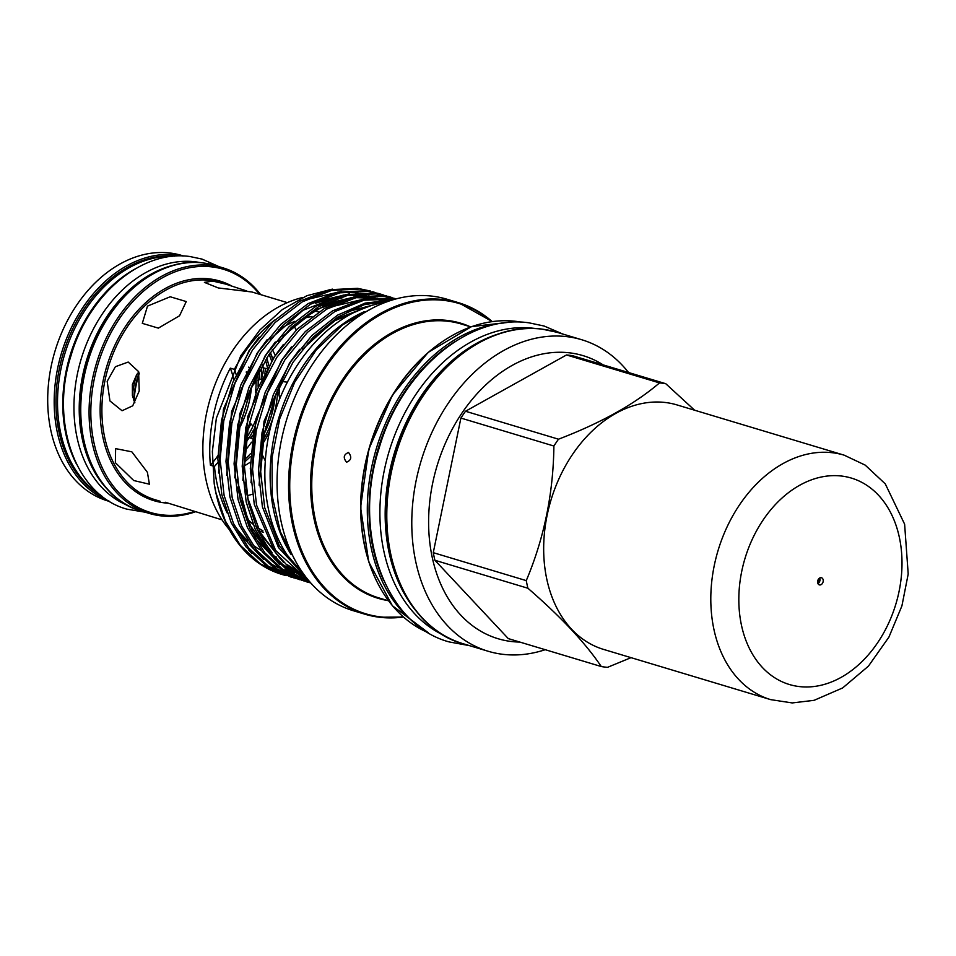<?xml version="1.0" encoding="UTF-8"?>
<svg xmlns="http://www.w3.org/2000/svg" width="956" height="956" viewBox="0 0 956 956"><rect width="100%" height="100%" fill="white"/><g stroke="black" fill="none" stroke-linecap="round" stroke-linejoin="round"><path stroke-width="1.43" d="M76.408 463.887A127.017 92.887 -73.3 0 1 134.987 269.03M100.535 495.017A127.017 92.887 -73.3 0 1 64.721 354.138A127.017 92.887 -73.3 0 1 172.271 256.375M256.1 378.504A114.218 83.531 -73.3 0 1 255.778 381.91M261.848 371.227A114.218 83.531 -73.3 0 1 261.466 378.911M110.119 492.101A127.017 92.887 -73.3 0 1 86.422 360.663A127.017 92.887 -73.3 0 1 178.664 264.083M127.793 505.449A127.017 92.887 -73.3 0 1 80.161 362.539A127.017 92.887 -73.3 0 1 195.562 261.836A127.017 92.887 -73.3 0 1 200.772 262.697M443.811 635.298A161.014 117.767 -73.3 0 1 388.662 452.905A161.014 117.767 -73.3 0 1 534.081 328.35A161.014 117.767 -73.3 0 1 536.005 328.613M418.405 613.68A161.014 117.767 -73.3 0 1 394.314 453.216A161.014 117.767 -73.3 0 1 502.892 332.64M818.169 583.483A26.206 19.168 106.7 0 0 819.734 578.26M818.061 583.817L819.746 578.284M138.99 372.816A76.647 56.057 106.7 0 0 133.709 400.134M183.576 256.005L181.664 255.431A128.2 93.76 106.7 0 0 170.443 253.065A128.2 93.76 106.7 0 0 52.891 358.751A128.2 93.76 106.7 0 0 107.861 500.968L109.761 501.541M260.641 294.615A128.2 93.76 106.7 0 0 223.047 267.871A128.2 93.76 106.7 0 0 211.826 265.505A128.2 93.76 106.7 0 0 94.262 371.191A128.2 93.76 106.7 0 0 149.232 513.408A128.2 93.76 106.7 0 0 160.453 515.786A128.2 93.76 106.7 0 0 195.347 511.83M259.554 294.281A126.957 92.852 106.7 0 0 212.387 266.951A126.957 92.852 106.7 0 0 94.238 379.174A126.957 92.852 106.7 0 0 161.504 514.818A126.957 92.852 106.7 0 0 194.259 511.508M107.168 381.336L115.389 366.71L128.2 362.061L138.62 371.633L139.218 390.968L132.729 405.81L122.057 410.733L109.94 400.946L107.168 381.336M147.499 306.111L170.192 296.766L186.253 301.558L179.549 315.755L158.349 328.123L142.301 323.355L147.499 306.111M115.353 462.68L115.628 448.627L131.832 451.818L147.403 472.324L149.423 484.202L133.744 480.533L115.353 462.68M165.197 502.235L222.043 519.861M311.967 316.555A113.417 82.945 106.7 0 0 302.383 318.695M294.938 321.3A113.417 82.945 106.7 0 0 278.495 330.119M246.636 518.307A113.417 82.945 106.7 0 0 253.005 524.175M255.897 526.386A113.417 82.945 106.7 0 0 262.888 530.795M287.338 302.634L251.906 291.986L218.315 287.959L204.417 282.379L212.722 281.088L225.425 284.028L246.827 291.006M138.763 372.051L136.708 374.573L132.394 384.527L132.394 395.581L134.868 402.751M266.82 368.741L263.103 367.773M272.329 349.358L275.22 355.345M268.027 425.408L265.696 426.579M253.017 426.161L249.289 422.074M247.246 400.958L247.963 397.397M272.687 402.894L271.934 413.852M247.305 495.674L252.372 494.264M250.102 462.334L244.449 465.883M492.28 321.575L458.522 302.694L447.026 299.24A162.639 118.938 106.7 0 0 432.793 296.229A162.639 118.938 106.7 0 0 283.645 430.32A162.639 118.938 106.7 0 0 353.385 610.741L364.881 614.194A162.639 118.938 -73.3 0 1 295.141 433.773A162.639 118.938 -73.3 0 1 444.289 299.682A162.639 118.938 -73.3 0 1 458.522 302.694A162.639 118.938 -73.3 0 1 492.209 321.586M342.296 319.22A113.417 82.945 106.7 0 0 339.75 318.396A113.417 82.945 106.7 0 0 338.687 318.085M659.509 382.914A145.336 106.295 -73.3 0 1 662.639 383.248A145.336 106.295 -73.3 0 1 665.746 383.703L572.74 355.752A145.336 106.295 106.7 0 0 566.502 354.963L659.509 382.914C634.593 404.197 600.93 422.958 558.495 439.198L465.5 411.247L566.502 354.963M553.894 446.022C553.333 493.38 544.131 538.24 526.266 580.615L433.271 552.664L460.9 418.071L553.894 446.022A145.336 106.295 -73.3 0 1 558.495 439.198M527.903 588.239C560.897 616.835 585.359 642.934 601.288 666.547L508.281 638.596L434.908 560.276L527.903 588.239A145.336 106.295 -73.3 0 1 526.266 580.615M631.032 657.656L607.526 667.336A145.336 106.295 -73.3 0 1 604.395 667.001A145.336 106.295 -73.3 0 1 601.288 666.547M603.188 364.905A147.786 108.088 106.7 0 0 570.135 352.907A147.786 108.088 106.7 0 0 432.59 483.533A147.786 108.088 106.7 0 0 510.898 641.44A147.786 108.088 106.7 0 0 519.873 642.073M628.558 372.529A162.639 118.938 106.7 0 0 581.738 339.739A162.639 118.938 106.7 0 0 567.505 336.727A162.639 118.938 106.7 0 0 418.37 470.818A162.639 118.938 106.7 0 0 488.098 651.239A162.639 118.938 106.7 0 0 502.33 654.251A162.639 118.938 106.7 0 0 545.243 649.698M302.933 297.424A133.386 97.548 106.7 0 0 211.216 395.425A133.386 97.548 106.7 0 0 229.416 529.732M348.546 452.499C343.634 454.47 342.965 457.697 346.562 462.202C351.342 460.218 351.999 456.992 348.546 452.499L348.175 452.427M306.123 577.388L278.459 547.513L262.398 506.847L258.419 471.093L262.075 432.363L273.368 394.589L290.791 361.535L312.038 335.389L337.552 315.145L365.144 303.088L392.247 300.029M390.406 300.602L364.152 304.713L337.707 317.129L313.377 336.99L293.05 362.216L275.627 395.27L264.334 433.032L260.677 471.774L264.657 507.528L279.343 545.888L304.438 575.165M332.353 289.13L307.007 295.655L282.331 309.553L259.901 329.928L240.757 355.823L216.355 418.214L212.363 451.555L214.216 483.748A148.443 108.566 106.7 0 0 281.912 574.437L286.143 575.643M282.558 574.628A148.443 108.566 106.7 0 0 285.486 575.416M214.216 483.748L215.972 492.89L225.377 521.044L240.434 545.446L260.259 563.825L283.203 574.819M291.317 577.257L266.115 565.582L246.29 547.202L231.233 522.812L221.828 494.658L217.86 458.892L221.505 420.162L232.798 382.4L250.221 349.346L272.842 321.837L300.112 301.116L329.39 289.728L357.628 288.342L370.462 291.042L359.886 289.023L331.648 290.397L302.371 301.785L275.101 322.519L252.48 350.015L235.056 383.069L223.764 420.843L220.119 459.573L224.086 495.339L233.491 523.494L248.548 547.884L268.373 566.263L294.257 578.081M295.404 578.38L298.392 579.049M299.419 579.695L274.229 568.019L254.404 549.64L239.347 525.25L229.942 497.096L225.975 461.33L229.619 422.6L240.912 384.838L258.335 351.784L280.956 324.275L308.226 303.554L337.504 292.166L365.742 290.779L378.576 293.492L368 291.461L339.762 292.835L310.485 304.235L283.215 324.956L260.594 352.465L243.171 385.519L231.878 423.281L228.233 462.011L232.2 497.777L241.605 525.931L256.662 550.321L276.487 568.701L302.371 580.519M303.518 580.818L306.506 581.487M307.665 581.714L310.019 582.132M309.374 582.574L306.41 581.786M307.533 582.144L282.343 570.457L262.518 552.078L247.461 527.688L238.056 499.534L234.077 463.78L237.733 425.038L249.026 387.276L266.449 354.222L289.071 326.713L316.34 305.992L345.618 294.603L373.856 293.217L386.69 295.93L376.114 293.898L347.876 295.285L318.599 306.673L291.329 327.394L268.708 354.903L251.285 387.957L239.992 425.719L236.335 464.449L240.315 500.215L249.719 528.369L264.776 552.759L284.601 571.138L310.485 582.969M310.879 583.1L288.748 571.7L269.7 553.369L255.252 529.421L246.17 501.972L242.191 466.217L245.847 427.475L257.14 389.713L274.563 356.66L297.185 329.151L324.454 308.43L353.732 297.041L381.958 295.655L396.393 298.846L384.216 296.336L355.99 297.722L326.713 309.111L299.443 329.832L276.822 357.341L259.399 390.395L248.106 428.157L244.449 466.887L248.429 502.653L257.2 529.409L271.074 552.903L289.369 571.174L310.712 582.921M309.708 581.762L290.624 569.226L274.456 551.313L254.284 504.41L250.305 468.655L253.961 429.913L265.254 392.151L282.677 359.098L305.299 331.589L332.569 310.867L361.834 299.479L390.072 298.105L395.748 299.013M395.151 299.18L364.093 300.16L334.827 311.548L307.557 332.27L284.936 359.779L267.513 392.832L256.22 430.594L252.563 469.336L256.543 505.091L275.663 550.489L309.015 580.961M375.636 292.667L372.721 291.723M379.699 293.839L382.603 294.818M383.715 295.225L386.559 296.372M387.646 296.838L390.442 298.141M391.518 298.678L393.406 299.682M383.75 295.105L380.835 294.161M387.813 296.276L390.717 297.256M391.817 297.663L394.673 298.81M391.864 297.543L388.949 296.599M217.86 455.689A77.639 56.774 -73.3 0 1 210.404 465.202L214.467 466.42A133.386 97.548 106.7 0 0 227.181 512.966M234.136 524.868A133.386 97.548 106.7 0 0 247.951 540.833M254.463 546.115A133.386 97.548 106.7 0 0 261.275 550.525M273.691 556.177A133.386 97.548 106.7 0 0 276.415 557.049L273.751 556.261M251.775 553.237L248.727 550.094M338.914 298.834A133.386 97.548 106.7 0 0 336.094 298.631M332.234 298.535A133.386 97.548 106.7 0 0 328.601 298.631M274.671 320.081A133.386 97.548 106.7 0 0 234.387 369.375L230.324 368.156A77.639 56.774 -73.3 0 1 233.802 379.998M344.447 299.551A133.386 97.548 106.7 0 0 343.383 299.371M210.404 465.202A133.386 97.548 -73.3 0 1 230.324 368.156M291.186 554.671A149.865 109.605 -73.3 0 1 364.212 311.728M303.673 574.126A149.865 109.605 -73.3 0 1 273.368 416.864A149.865 109.605 -73.3 0 1 385.376 302.383M246.313 371.872A78.882 57.683 -73.3 0 1 246.361 372.721M217.92 462.346A77.639 56.774 -73.3 0 1 214.467 466.42M234.387 369.375A77.639 56.774 -73.3 0 1 236.18 374.621M253.304 383.201A78.882 57.683 -73.3 0 1 253.232 384.814L256.136 381.599M250.831 388.996L253.232 384.814M250.699 424.094A78.882 57.683 -73.3 0 1 247.7 430.284M259.267 370.856A78.882 57.683 -73.3 0 1 259.841 379.532L261.323 379.209M257.833 380.416L259.841 379.532M252.515 435.303A78.882 57.683 -73.3 0 1 250.842 438.123L252.002 438.613M248.775 437.573L250.842 438.123M265.147 368.466A78.882 57.683 -73.3 0 1 265.529 371.048M269.628 431.132A78.882 57.683 -73.3 0 1 262.482 444.146M279.331 386.786A78.882 57.683 -73.3 0 1 279.021 395.187L279.809 398.616M277.228 390.622L279.021 395.187M341.818 298.164A133.386 97.548 106.7 0 0 339.452 297.519M336.93 296.922A133.386 97.548 106.7 0 0 336.165 296.754M694.63 410.22L665.746 383.703M433.271 552.664A145.336 106.295 106.7 0 0 434.908 560.276M465.5 411.247A145.336 106.295 106.7 0 0 460.9 418.071M296.372 329.963L293.707 325.793M241.354 419.302A76.647 56.057 106.7 0 0 248.237 395.892M248.919 367.702A76.647 56.057 106.7 0 0 248.823 367.056M136.708 374.573A78.882 57.683 106.7 0 0 132.394 395.581M239.586 427.846A76.647 56.057 106.7 0 0 251.356 387.789M255.479 392.51A76.647 56.057 106.7 0 0 256.053 377.226M139.229 373.653A78.882 57.683 106.7 0 0 134.055 400.982M258.072 386.284A76.647 56.057 106.7 0 0 257.809 373.677M246.409 438.171A76.647 56.057 106.7 0 0 255.611 420.078M262.422 376.975A76.647 56.057 106.7 0 0 261.215 367.259M245.823 442.616A76.647 56.057 106.7 0 0 253.436 430.092M264.107 373.712A76.647 56.057 106.7 0 0 262.613 364.774M245.035 450.587A76.647 56.057 106.7 0 0 251.524 442.186M267.417 367.702A76.647 56.057 106.7 0 0 265.433 360.03M268.373 363.77A78.882 57.683 106.7 0 0 266.724 357.974M268.779 365.359A76.647 56.057 106.7 0 0 266.628 358.118M244.533 459.609A76.647 56.057 106.7 0 0 250.436 453.753M264.191 433.761A76.647 56.057 106.7 0 0 275.161 396.417M271.564 360.854A76.647 56.057 106.7 0 0 269.054 354.389M244.473 462.095A78.882 57.683 106.7 0 0 246.421 460.35M272.854 358.859A78.882 57.683 106.7 0 0 270.309 352.525M244.473 462.011A76.647 56.057 106.7 0 0 250.281 456.681M263.103 439.987A76.647 56.057 106.7 0 0 277.599 390.622M272.735 359.038A76.647 56.057 106.7 0 0 270.07 352.872M819.639 578.033A3.728 2.725 -73.3 0 1 817.954 583.614M822.029 577.998A3.728 2.725 -73.3 0 1 822.889 582.479A3.728 2.725 -73.3 0 1 819.34 584.881A3.728 2.725 -73.3 0 1 818.802 584.618A3.728 2.725 -73.3 0 1 817.942 580.137A3.728 2.725 -73.3 0 1 821.491 577.747A3.728 2.725 -73.3 0 1 822.029 577.998M584.952 640.604A127.638 93.341 -73.3 0 1 555.484 487.046A127.638 93.341 -73.3 0 1 677.051 404.938L844.184 455.175A127.638 93.341 -73.3 0 0 722.617 537.296A127.638 93.341 -73.3 0 0 752.085 690.841A127.638 93.341 -73.3 0 0 770.691 699.637L603.559 649.399A127.638 93.341 -73.3 0 1 584.952 640.604M182.644 255.981A128.2 93.76 106.7 0 0 176.944 255.013A128.2 93.76 106.7 0 0 60.371 356.947A128.2 93.76 106.7 0 0 108.972 501.064M174.601 256.16A126.957 92.852 106.7 0 0 63.144 353.672A126.957 92.852 106.7 0 0 102.364 496.463M252.539 427.177A115.461 84.439 106.7 0 0 252.97 426.125M203.509 262.996A128.2 93.76 106.7 0 0 85.944 368.693A128.2 93.76 106.7 0 0 140.914 510.91C91.812 497.968 66.562 425.372 88.036 360.018C105.447 300.136 157.776 255.945 203.413 262.984L214.73 265.374A128.2 93.76 106.7 0 0 203.509 262.996M231.866 286.083A114.648 83.853 106.7 0 0 209.926 278.961A114.648 83.853 106.7 0 0 103.224 380.309A114.648 83.853 106.7 0 0 163.978 502.808A114.648 83.853 106.7 0 0 168.376 503.203M225.425 284.028L220.406 282.522A113.417 82.945 106.7 0 0 210.487 280.419A113.417 82.945 106.7 0 0 106.486 373.927A113.417 82.945 106.7 0 0 155.111 499.737L160.13 501.243M428.216 632.693L392.342 605.698L368.765 561.973L360.579 507.373L368.837 449.165L392.438 395.079L428.24 352.334L471.511 326.617L516.527 321.407L521.558 322.196A162.639 118.938 106.7 0 0 516.622 321.431A162.639 118.938 106.7 0 0 369.171 449.2A162.639 118.938 106.7 0 0 428.192 632.681M376.592 580.997A162.018 118.484 -73.3 0 1 449.989 336.847M491.826 321.634A162.018 118.484 106.7 0 0 444.863 300.507A162.018 118.484 106.7 0 0 294.089 443.715A162.018 118.484 106.7 0 0 379.938 616.811A162.018 118.484 106.7 0 0 403.109 616.763M379.114 617.206A162.639 118.938 -73.3 0 1 364.881 614.194L379.197 617.229L403.456 617.062M542.518 329.211A162.639 118.938 106.7 0 0 393.382 463.302A162.639 118.938 106.7 0 0 463.11 643.723C400.899 627.351 368.861 535.264 396.107 452.319C418.202 376.341 484.596 320.272 542.422 329.199L556.75 332.222A162.639 118.938 106.7 0 0 542.518 329.211M455.462 341.34A161.397 118.03 106.7 0 0 383.631 580.268M413.817 622.213A162.639 118.938 -73.3 0 1 376.545 447.886A162.639 118.938 -73.3 0 1 503.764 322.997M387.515 600.499A143.627 105.041 -73.3 0 1 314.882 445.448A143.627 105.041 -73.3 0 1 448.113 320.535A143.627 105.041 -73.3 0 1 469.85 326.594M470.782 326.88L461.21 324A143.006 104.586 106.7 0 0 448.687 321.347A143.006 104.586 106.7 0 0 317.547 439.258A143.006 104.586 106.7 0 0 378.863 597.906L388.447 600.786M403.396 617.014A162.639 118.938 -73.3 0 1 379.305 617.229M386.367 302L383.906 300.865M371.753 298.846L382.197 300.148L377.297 298.32M375.122 297.639L368.287 295.942M364.917 295.356L351.987 294.484M343.598 295.057L315.372 303.255M387.646 301.546L385.411 300.758M383.236 300.076L376.401 298.38M373.031 297.794L360.101 296.934M351.712 297.495L315.803 309.636L282.928 336.249M237.96 487.058L239.825 496.941L253.005 532.217L275.328 559.893M282.295 565.247L293.97 571.975M297.208 573.409L304.032 575.894L297.77 573.839M246.074 489.496L247.939 499.379L261.119 534.655L283.442 562.331M290.409 567.685L302.084 574.413M371.334 305.514L337.803 318.312L307.27 343.574M377.907 299.814L375.194 298.475M373.581 297.746L368.944 295.894M366.937 295.201L360.782 293.468M357.855 292.835L347.41 291.532M341.292 291.425L306.255 299.682M259.088 337.121L248.895 350.971L223.453 409.12L218.518 472.981M237.817 532.002L263.557 559.463M268.923 562.917L278.674 567.816M281.542 568.951L287.78 570.995M289.883 571.557L294.747 572.632M299.336 573.349L300.076 573.433M302.598 573.696L303.243 573.743M385.889 302.18L383.308 300.913M381.683 300.184L377.058 298.332M375.051 297.639L368.897 295.906M365.969 295.273L355.524 293.97M349.406 293.862L314.369 302.12M267.202 339.559L256.997 353.409L231.567 411.57L226.632 475.419M387.419 301.63L385.172 300.781L387.837 301.475M383.165 300.076L377.011 298.344M374.083 297.71L363.639 296.408M357.52 296.3L322.483 304.558M275.316 341.997L265.111 355.847L239.681 414.008L234.746 477.857M254.045 536.878L279.785 564.339M285.151 567.792L294.902 572.692M365.634 298.738L330.585 306.995M283.418 344.435L273.225 358.285L247.795 416.446L242.86 480.294M262.159 539.315L272.006 552.508M291.532 346.873L281.339 360.723L255.909 418.883L250.974 482.732M377.692 303.817L346.813 311.883M299.646 349.31L289.453 363.161L264.023 421.321L259.088 485.17M773.679 677.075A107.765 78.81 -73.3 0 1 753.519 536.663A107.765 78.81 -73.3 0 1 867.152 485.54A107.765 78.81 -73.3 0 1 887.311 625.953A107.765 78.81 -73.3 0 1 773.679 677.075M145.3 512.225L126.849 509.142C75.094 495.1 49.76 421.369 70.995 355.704C88.382 295.034 141.536 249.349 189.981 256.543L202.015 259.088L219.103 266.688M296.002 562.02L280.371 531.775L272.245 496.212L272.03 457.685L279.726 418.776L294.771 382.065L316.185 350.039L342.583 324.861L372.29 308.25M469.408 645.623L449.117 641.918C384.324 624.435 352.214 531.405 379.102 448.233C401.114 371.406 468.356 313.747 529.038 322.841L544.084 326.02L563.048 334.122M140.914 510.91L149.232 513.408M257.726 530.592L263.581 532.349M265.206 428.826L266.497 428.981M463.11 643.723L488.098 651.239M556.75 332.222L581.738 339.739M302.658 349.06L333.441 321.312L367.63 306.709M303.829 574.329L302.861 573.911M299.491 572.309L287.457 564.841M280.431 558.973L260.271 532.528L247.855 498.291L245.226 482.23M301.857 574.233L294.747 571.473M291.377 569.86L279.343 562.403M272.317 556.535L248.847 523.422L237.112 479.745M278.363 341.686L300.423 320.2L324.813 305.43L347.542 298.595M356.241 297.663L369.829 298.129M373.39 298.654L380.608 300.28M382.902 300.949L386.188 302.072M270.201 339.296L303.016 310.258L339.428 296.157M348.127 295.225L361.715 295.691M365.276 296.217L372.505 297.842M374.788 298.511L379.938 300.339M381.707 301.068L384.778 302.466M261.454 453.18L265.29 460.923M281.901 381.48L287.386 382.173M314.357 310.76L318.539 312.015M214.73 265.374L223.047 267.871M770.691 699.637L792.177 702.935L814.118 700.318L842.642 687.95L868.418 666.153L888.925 637.102L901.914 605.901L908.2 574.006L904.615 524.163L885.28 483.879L865.204 465.118L844.184 455.175"/></g></svg>
